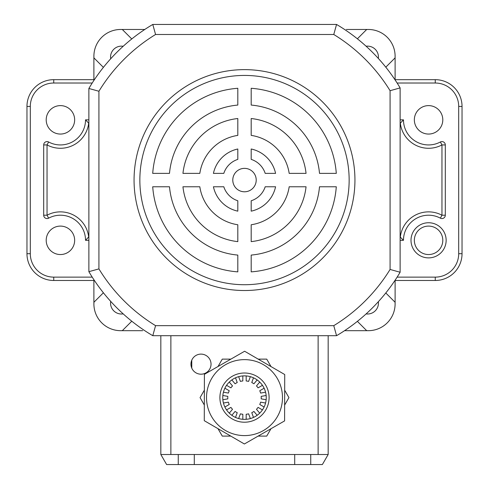 <?xml version="1.0" encoding="UTF-8"?>
<svg xmlns="http://www.w3.org/2000/svg" width="489" height="489" viewBox="0 0 489 489"><rect width="100%" height="100%" fill="white"/><g stroke="black" fill="none" stroke-linecap="round" stroke-linejoin="round"><path stroke-width="0.73" d="M378.437 303.131A10.874 10.874 0 0 1 366.114 313.914A10.874 10.874 0 0 0 378.339 301.701A10.874 10.874 0 0 1 378.437 303.131M110.563 303.131A10.874 10.874 0 0 0 123.179 313.871A10.874 10.874 0 0 1 110.703 301.383M110.563 57.017A10.874 10.874 0 0 0 110.703 58.766A10.874 10.874 0 0 1 123.179 46.278A10.874 10.874 0 0 0 121.443 46.137M366.114 46.235A10.874 10.874 0 0 1 378.339 58.448A10.874 10.874 0 0 0 367.557 46.137M385.797 67.176L395.051 57.922A26.773 26.773 0 0 0 395.106 56.247L395.106 79.921M357.38 321.352L366.652 330.625A26.773 26.773 0 0 0 395.051 302.226L385.797 292.972M142.709 330.68L120.667 330.68A26.773 26.773 0 0 1 93.894 303.907L93.894 279.72M395.106 280.228L395.106 303.907M368.333 330.68L344.568 330.68M346.291 29.468L368.333 29.468M93.894 80.428L93.894 56.247M120.667 29.468L144.768 29.468M103.393 292.783L93.949 302.226A26.773 26.773 0 0 0 122.348 330.625L131.773 321.2M131.773 38.949L122.348 29.523A26.773 26.773 0 0 0 93.949 57.922L103.393 67.366M395.106 56.247A26.773 26.773 0 0 0 366.652 29.523L357.38 38.802M244.5 168.363A11.712 11.712 0 0 0 232.788 180.074A11.712 11.712 0 0 0 244.5 191.786A11.712 11.712 0 0 0 256.212 180.074A11.712 11.712 0 0 0 244.5 168.363M244.5 69.634A110.441 110.441 0 0 0 134.059 180.074A110.441 110.441 0 0 0 244.5 290.521A110.441 110.441 0 0 0 354.941 180.074A110.441 110.441 0 0 0 244.5 69.634M244.5 75.428A104.646 104.646 0 0 0 139.854 180.074A104.646 104.646 0 0 0 244.5 284.72A104.646 104.646 0 0 0 349.146 180.074A104.646 104.646 0 0 0 244.5 75.428M333.767 34.493L155.569 34.493A170.685 170.685 0 0 0 98.919 91.254L98.919 268.895L88.876 271.67L88.876 88.478A180.728 180.728 0 0 1 152.788 24.45L336.554 24.45A180.728 180.728 0 0 1 400.124 87.904L400.124 272.245L390.081 269.451L390.081 90.703A170.685 170.685 0 0 0 333.767 34.493L336.554 24.45A180.728 180.728 0 0 1 400.124 87.904L390.081 90.703M333.767 325.662L336.554 335.699A180.728 180.728 0 0 0 400.124 272.245A180.728 180.728 0 0 1 336.554 335.699L152.788 335.699L155.569 325.662L333.767 325.662A170.685 170.685 0 0 0 390.081 269.451M306.053 173.381A61.914 61.914 0 0 0 251.193 118.521L251.193 135.392A45.184 45.184 0 0 1 289.182 173.381L306.053 173.381M336.291 173.381A92.036 92.036 0 0 0 251.193 88.283L251.193 105.068A75.3 75.3 0 0 1 319.506 173.381L336.291 173.381M237.807 118.521A61.914 61.914 0 0 0 182.947 173.381L199.818 173.381A45.184 45.184 0 0 1 237.807 135.392L237.807 118.521M223.803 173.381A21.754 21.754 0 0 1 237.807 159.377L237.807 148.992A31.797 31.797 0 0 0 213.418 173.381L223.803 173.381M237.807 88.283A92.036 92.036 0 0 0 152.709 173.381L169.494 173.381A75.3 75.3 0 0 1 237.807 105.068L237.807 88.283M275.582 173.381A31.797 31.797 0 0 0 251.193 148.992L251.193 159.377A21.754 21.754 0 0 1 265.197 173.381L275.582 173.381M251.193 271.866A92.036 92.036 0 0 0 336.291 186.767L319.506 186.767A75.3 75.3 0 0 1 251.193 255.081L251.193 271.866M237.807 200.771A21.754 21.754 0 0 1 223.803 186.767L213.418 186.767A31.797 31.797 0 0 0 237.807 211.156L237.807 200.771M289.182 186.767A45.184 45.184 0 0 1 251.193 224.757L251.193 241.627A61.914 61.914 0 0 0 306.053 186.767L289.182 186.767M237.807 224.757A45.184 45.184 0 0 1 199.818 186.767L182.947 186.767A61.914 61.914 0 0 0 237.807 241.627L237.807 224.757M251.193 211.156A31.797 31.797 0 0 0 275.582 186.767L265.197 186.767A21.754 21.754 0 0 1 251.193 200.771L251.193 211.156M152.709 186.767A92.036 92.036 0 0 0 237.807 271.866L237.807 255.081A75.3 75.3 0 0 1 169.494 186.767L152.709 186.767M155.569 34.493L152.788 24.45A180.728 180.728 0 0 0 88.876 88.478L98.919 91.254M152.788 335.699A180.728 180.728 0 0 1 88.876 271.67A180.728 180.728 0 0 0 152.788 335.699M393.792 270.49L396.781 271.322M396.781 88.827L393.602 89.713M334.879 329.617L335.631 332.355M335.631 27.8L333.779 34.444M154.463 329.617L153.705 332.355M153.705 27.8L155.557 34.444M98.79 268.932L92.219 270.759M92.219 89.395L98.87 91.241M211.034 364.146A10.043 10.043 0 0 0 200.991 354.109A10.043 10.043 0 0 0 190.954 364.146A10.043 10.043 0 0 0 200.991 374.189A10.043 10.043 0 0 0 211.034 364.146M310.735 454.507L310.735 464.55L194.298 464.55L194.298 454.507L318.131 454.507L318.131 335.699M194.298 454.507L160.832 454.507L160.832 335.699M328.168 335.699L328.168 454.507L318.131 454.507M194.298 464.55L166.627 464.55L160.832 454.507M310.735 464.55L322.373 464.55L328.168 454.507M294.702 454.507L294.702 464.55M222.85 399.733L227.813 398.859A16.736 16.736 0 0 1 227.813 396.371L222.85 395.497M238.656 376.658L240.38 381.396A16.736 16.736 0 0 1 242.825 380.968L242.825 375.925M266.15 399.733L261.187 398.859A16.736 16.736 0 0 0 261.187 396.371L266.15 395.497M231.841 379.922L235.081 383.786A16.736 16.736 0 0 1 237.232 382.539L235.509 377.808M226.554 385.32L230.918 387.838A16.736 16.736 0 0 1 232.513 385.937L229.274 382.074M223.43 392.202L228.394 393.077A16.736 16.736 0 0 1 229.243 390.742L224.879 388.217M224.879 407.013L229.243 404.489A16.736 16.736 0 0 1 228.394 402.154L223.43 403.028M229.274 413.156L232.513 409.293A16.736 16.736 0 0 1 230.918 407.386L226.554 409.91M235.509 417.423L237.232 412.685A16.736 16.736 0 0 1 235.081 411.445L231.841 415.308M242.825 419.305L242.825 414.262A16.736 16.736 0 0 1 240.38 413.835L238.656 418.566M250.344 418.566L248.62 413.835A16.736 16.736 0 0 1 246.175 414.262L246.175 419.305M257.159 415.308L253.919 411.445A16.736 16.736 0 0 1 251.768 412.685L253.491 417.423M262.446 409.91L258.082 407.386A16.736 16.736 0 0 1 256.487 409.293L259.726 413.156M265.57 403.028L260.606 402.154A16.736 16.736 0 0 1 259.757 404.489L264.121 407.013M264.121 388.217L259.757 390.742A16.736 16.736 0 0 1 260.606 393.077L265.57 392.202M259.726 382.074L256.487 385.937A16.736 16.736 0 0 1 258.082 387.838L262.446 385.32M253.491 377.808L251.768 382.539A16.736 16.736 0 0 1 253.919 383.786L257.159 379.922M246.175 375.925L246.175 380.968A16.736 16.736 0 0 1 248.62 381.396L250.344 376.658M230.802 436.102L222.281 436.102L217.978 428.651M204.316 404.996L200.056 397.612L204.359 390.167M270.979 428.725L266.719 436.102L258.119 436.102M284.684 390.234L288.944 397.612L284.641 405.063M258.198 359.128L266.719 359.128L271.022 366.573M218.021 366.505L222.281 359.128L230.881 359.128M266.254 397.673A21.754 21.754 0 0 1 244.439 419.366A21.754 21.754 0 0 1 222.746 397.557A21.754 21.754 0 0 1 244.561 375.864A21.754 21.754 0 0 1 266.254 397.673M206.517 397.514A37.983 37.983 0 0 1 244.604 359.629A37.983 37.983 0 0 1 282.483 397.716A37.983 37.983 0 0 1 244.396 435.601A37.983 37.983 0 0 1 206.517 397.514A37.983 37.983 0 0 0 244.396 435.601A37.983 37.983 0 0 0 282.483 397.716A37.983 37.983 0 0 1 244.396 435.601A37.983 37.983 0 0 1 206.517 397.514M204.402 374.323L244.622 351.243L284.72 374.537L284.598 420.907L244.378 443.988L204.28 420.693L204.402 374.323M88.876 119.836L85.526 119.836L88.68 123.179A28.448 28.448 0 0 1 47.042 144.933L47.042 215.215A28.448 28.448 0 0 1 88.68 236.969L88.876 236.969M428.572 257.886A17.573 17.573 0 0 1 411.004 240.319A17.573 17.573 0 0 1 428.572 222.746A17.573 17.573 0 0 1 446.145 240.319A17.573 17.573 0 0 1 428.572 257.886M428.572 226.095A14.224 14.224 0 0 0 414.348 240.319A14.224 14.224 0 0 0 428.572 254.543A14.224 14.224 0 0 0 442.796 240.319A14.224 14.224 0 0 0 428.572 226.095M400.124 240.319L403.474 240.319A25.098 25.098 0 0 1 440.387 218.167A3.35 3.35 0 0 0 445.308 215.215L445.308 144.933A3.35 3.35 0 0 0 440.387 141.981A25.098 25.098 0 0 1 403.474 119.836L400.124 119.836M85.526 119.836A25.098 25.098 0 0 1 48.613 141.981A3.35 3.35 0 0 0 43.692 144.933L43.692 215.215A3.35 3.35 0 0 0 48.613 218.167A25.098 25.098 0 0 1 85.526 240.319L88.876 240.319M60.428 226.095A14.224 14.224 0 0 0 46.204 240.319A14.224 14.224 0 0 0 60.428 254.543A14.224 14.224 0 0 0 74.652 240.319A14.224 14.224 0 0 0 60.428 226.095M60.428 105.612A14.224 14.224 0 0 0 46.204 119.836A14.224 14.224 0 0 0 60.428 134.059A14.224 14.224 0 0 0 74.652 119.836A14.224 14.224 0 0 0 60.428 105.612M428.572 105.612A14.224 14.224 0 0 0 414.348 119.836A14.224 14.224 0 0 0 428.572 134.059A14.224 14.224 0 0 0 442.796 119.836A14.224 14.224 0 0 0 428.572 105.612M395.106 79.67L435.265 79.67A26.773 26.773 0 0 1 462.038 106.443L462.038 253.705A26.773 26.773 0 0 1 435.265 280.478L395.106 280.478M93.894 280.478L53.735 280.478A26.773 26.773 0 0 1 26.962 253.705L26.962 106.443A26.773 26.773 0 0 1 53.735 79.67L93.894 79.67M440.387 218.167L441.958 215.215L441.958 144.933A28.448 28.448 0 0 1 400.32 123.179L403.474 119.836M400.124 236.969L403.474 240.319M85.526 240.319L88.68 236.969M98.919 268.895A170.685 170.685 0 0 0 155.569 325.662M170.869 335.699L170.869 454.507M178.265 464.55L178.265 454.507M269.097 397.679A24.597 24.597 0 0 0 244.567 373.015A24.597 24.597 0 0 0 219.903 397.551A24.597 24.597 0 0 0 244.433 422.215A24.597 24.597 0 0 0 269.097 397.679M400.32 236.969A28.448 28.448 0 0 1 441.958 215.215L445.308 215.215M53.735 277.129L53.735 280.478A26.773 26.773 0 0 1 26.962 253.705L30.306 253.705L30.306 106.443L30.306 253.705A23.429 23.429 0 0 0 53.735 277.129L92.219 277.129M458.694 253.705L462.038 253.705A26.773 26.773 0 0 1 435.265 280.478L435.265 277.129A23.429 23.429 0 0 0 458.694 253.705L458.694 106.443A23.429 23.429 0 0 0 435.265 83.02L397.123 83.02M435.265 83.02L435.265 79.67A26.773 26.773 0 0 1 462.038 106.443L458.694 106.443M397.123 277.129L435.265 277.129M26.962 106.443A26.773 26.773 0 0 1 53.735 79.67L53.735 83.02A23.429 23.429 0 0 0 30.306 106.443L26.962 106.443M92.219 83.02L53.735 83.02M440.387 141.981L441.958 144.933L445.308 144.933M43.692 144.933L47.042 144.933L48.613 141.981M48.613 218.167L47.042 215.215L43.692 215.215M191.767 368.107L191.767 360.185"/></g></svg>
